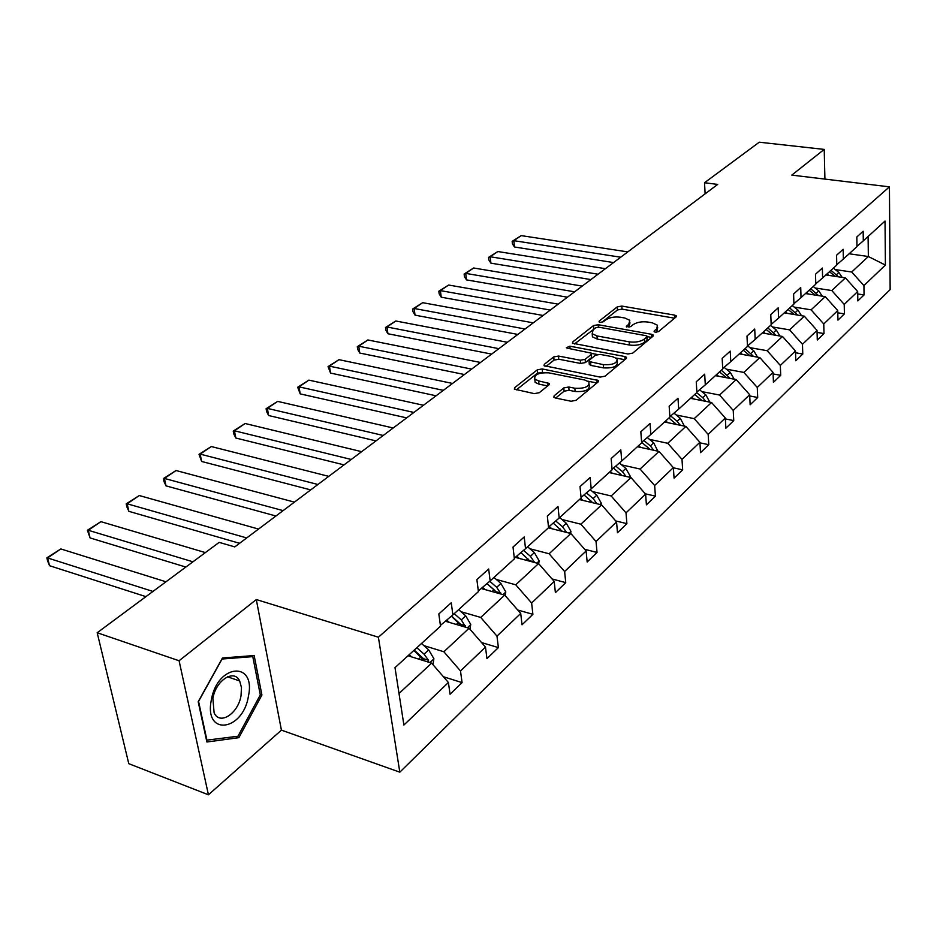 <?xml version="1.0" encoding="UTF-8"?>
<svg xmlns="http://www.w3.org/2000/svg" width="937" height="937" viewBox="0 0 937 937"><rect width="100%" height="100%" fill="white"/><g stroke="black" fill="none" stroke-linecap="round" stroke-linejoin="round"><path stroke-width="1.41" d="M655.244 332.19L658.524 331.593L676.034 316.987L676.315 315.886L674.663 315.125L621.793 306.071L617.237 306.891L599.247 321.051L599.036 321.883L600.078 322.363L603.323 321.778L605.677 319.915C609.542 317.409 614.461 316.519 620.435 317.245L624.827 318.018L629.793 320.313L628.844 324.015L626.314 326.72L630.671 326.638L632.99 324.752C636.82 322.199 641.786 321.309 647.865 322.047L652.328 322.832L657.505 325.244L656.603 328.934L654.295 330.843L654.108 331.651L655.244 332.19M554.154 395.789L553.849 397.288L555.325 397.991L571.055 401.247L576.103 400.31L598.169 381.909L598.462 380.516L542.172 368.944L537.311 369.834L514.694 387.649L514.354 389.148L534.254 393.634L539.243 392.708L548.93 384.908L549.246 383.456L538.623 380.914L534.804 379.11C534.137 374.531 538.798 372.446 548.754 372.856L584.817 380.024L588.928 381.98C589.56 386.618 584.864 388.703 574.838 388.234L568.747 387.004L563.781 387.93L554.154 395.789L554.341 397.663M256.293 599.551L179.084 660.761L97.19 632.744L128.779 763.678L208.436 794.799L281.428 730.134L399.818 772.182L378.407 637.219L256.293 599.551L281.428 730.134M824.923 179.096L824.22 149.405L791.788 175.114L889.436 186.85L378.407 637.219M824.22 149.405L759.251 142.201L704.519 182.75L705.128 193.83M97.19 632.744L219.164 542.371L234.777 546.903L717.683 184.413L704.519 182.75M627.907 353.987L632.709 353.108L652.948 336.242L653.218 335.059L651.602 334.298L598.157 324.729L593.519 325.572L572.741 341.923L572.425 343.2L627.907 353.987M626.15 358.59L605.033 376.194L600.113 377.107L544.01 365.676L544.338 364.294L553.697 356.927L558.499 356.048L580.308 360.241L585.121 359.351L591.165 354.479L591.47 353.179L567.342 348.189L566.323 347.721L569.872 346.198L624.838 356.54L626.431 357.302L626.15 358.59M179.084 660.761L208.436 794.799M395.004 667.636L440.531 626.15L438.821 613.958L451.247 602.749L452.887 614.883L478.42 591.622L476.886 579.616L488.669 568.993L490.145 580.928L514.39 558.839L513.019 547.032L524.216 536.948L525.528 548.684L548.567 527.683L547.349 516.076L557.995 506.472L559.178 518.02L581.104 498.039L580.015 486.608L590.158 477.472L591.2 488.833L612.107 469.788L611.147 458.544L620.809 449.83L621.735 461.016L641.669 442.838L640.826 431.77L650.044 423.454L650.864 434.463L669.908 417.106L669.159 406.213L677.978 398.26L678.693 409.106L696.894 392.509L696.25 381.781L704.683 374.179L705.303 384.849L722.732 368.967L722.169 358.402L730.239 351.129L730.766 361.647L747.468 346.432L746.988 336.02L754.718 329.051L755.175 339.405L771.174 324.811L770.776 314.563L778.19 307.875L778.577 318.076L793.932 304.08L793.604 293.984L800.725 287.554L801.03 297.603L815.787 284.169L815.518 274.213L822.358 268.041L822.604 277.949L836.788 265.03L836.577 255.227L843.159 249.289L843.347 259.045L856.98 246.618L856.828 236.956L863.164 231.252L863.293 240.868L885.032 221.05L885.395 265.077L863.926 285.586L864.055 294.932L857.835 300.929L857.683 291.548L844.225 304.408L844.401 313.883L837.947 320.114L837.748 310.592L823.752 323.956L823.998 333.572L817.287 340.037L817.029 330.386L802.47 344.289L802.775 354.034L795.794 360.768L795.478 350.977L780.334 365.442L780.697 375.327L773.435 382.331L773.048 372.399L757.272 387.461L757.705 397.499L750.139 404.796L749.682 394.723L733.238 410.429L733.753 420.608L725.859 428.221L725.32 417.996L708.173 434.37L708.77 444.7L700.525 452.653L699.904 442.276L681.995 459.376L682.675 469.859L674.078 478.163L673.352 467.633L654.635 485.518L655.42 496.153L646.413 504.832L645.605 494.139L626.01 512.855L626.9 523.654L617.483 532.743L616.558 521.886L596.037 541.492L597.045 552.455L587.171 561.977L586.129 550.956L564.613 571.511L565.749 582.638L555.395 592.629L554.212 581.444L531.63 603.018L532.895 614.321L522.026 624.803L520.714 613.442L496.973 636.129L498.39 647.596L486.959 658.629L485.483 647.092L460.5 670.962L462.082 682.616L450.053 694.223L448.413 682.511L403.906 725.027L395.004 667.636M399.818 772.182L890.15 289.592L889.436 186.85M445.368 621.231L469.109 628.235L443.857 651.754L423.922 645.64M443.857 651.754L460.5 670.962M469.109 628.235L485.483 647.092M440.425 625.401L452.887 614.883M481.185 588.506L504.715 595.089L480.716 617.424L461.027 611.72M480.716 617.424L496.973 636.129M504.715 595.089L520.714 613.442M478.327 590.919L490.145 580.928M515.28 557.363L538.588 563.559L515.748 584.805L496.305 579.464M515.748 584.805L531.63 603.018M538.588 563.559L554.212 581.444M514.308 558.183L525.528 548.684M548.391 527.847L570.844 533.516L549.094 553.767L529.897 548.754M549.094 553.767L564.613 571.511M570.844 533.516L586.129 550.956M548.508 527.074L559.178 518.02M579.429 499.562L601.601 504.879L580.858 524.193L561.907 519.485M580.858 524.193L596.037 541.492M601.601 504.879L616.558 521.886M581.045 497.465L591.2 488.833M609.085 472.541L630.964 477.542L611.158 495.978L592.442 491.562M611.158 495.978L626.01 512.855M630.964 477.542L645.605 494.139M612.06 469.25L621.735 461.016M637.418 446.715L659.016 451.423L640.088 469.039L621.618 464.881M640.088 469.039L654.635 485.518M659.016 451.423L673.352 467.633M647.186 448.846L648.263 447.851L641.634 442.334L650.864 434.463M664.532 422.001L685.861 426.429L667.753 443.283L649.517 439.383M667.753 443.283L681.995 459.376M685.861 426.429L699.904 442.276M669.873 416.625L678.693 409.106M690.51 398.33L711.558 402.5L694.212 418.652L676.221 414.974M694.212 418.652L708.173 434.37M711.558 402.5L725.32 417.996M696.87 392.053L705.303 384.849M715.399 375.643L736.189 379.567L719.569 395.051L701.801 391.584M719.569 395.051L733.238 410.429M736.189 379.567L749.682 394.723M722.708 368.546L730.766 361.647M739.293 353.87L759.813 357.571L743.861 372.422L726.327 369.155M743.861 372.422L757.272 387.461M759.813 357.571L773.048 372.399M747.445 346.022L755.175 339.405M762.238 332.963L782.489 336.453L767.18 350.707L749.858 347.639M767.18 350.707L780.334 365.442M782.489 336.453L795.478 350.977M771.163 324.425L778.577 318.076M784.281 312.876L804.286 316.167L789.575 329.871L772.475 326.966M789.575 329.871L802.47 344.289M804.286 316.167L817.029 330.386M793.92 303.705L801.03 297.603M805.48 293.55L825.239 296.654L811.091 309.831L794.201 307.09M811.091 309.831L823.752 323.956M825.239 296.654L837.748 310.592M815.776 283.817L822.604 277.949M825.895 274.951L845.397 277.879L831.787 290.564L815.108 287.975M831.787 290.564L844.225 304.408M845.397 277.879L857.683 291.548M836.776 264.691L843.347 259.045M849.133 253.775L868.353 256.515L851.698 272.011L835.242 269.575M851.698 272.011L863.926 285.586M885.395 265.077L868.353 256.515L868.095 236.499M399.01 693.497L431.629 663.127L408.028 655.771M856.98 246.302L863.293 240.868M431.629 663.127L448.413 682.511M857.73 293.96L864.055 294.932M837.795 312.817L844.401 313.883M817.076 332.401L823.998 333.572M795.536 352.757L802.775 354.034M773.107 373.922L780.697 375.327M749.741 395.953L757.705 397.499M725.367 418.909L733.753 420.608M699.939 442.826L708.77 444.7M673.363 467.797L682.675 469.859M645.3 493.799L655.42 496.153M615.703 520.925L626.9 523.654M584.653 549.269L597.045 552.455M552.034 578.937L565.749 582.638M517.716 610.01L532.895 614.321M481.559 642.571L498.39 647.596M443.4 676.725L462.082 682.616M261.915 695.008L254.161 655.537L222.479 657.973L198.199 701.743L206.89 741.987L238.888 737.677L261.915 695.008L260.217 694.422M656.65 332.225L657.669 327.692M629.98 322.726L628.961 327.247M674.581 318.205L622.039 309.14L617.483 309.96L601.8 322.351M595.51 327.95L574.428 343.984M651.543 337.414L647.139 336.617M646.846 337.027L647.045 336.196L645.909 335.669L598.954 327.224L595.686 327.809L593.168 329.801L592.184 333.724L596.986 335.95L629.219 341.841C635.427 342.637 640.475 341.712 644.375 339.077L646.846 337.027L647.069 340.201L647.08 336.758M592.418 333.994L592.453 336.863L597.267 339.1L596.986 335.95M647.069 340.201L644.609 342.251C640.721 344.898 635.673 345.823 629.477 345.027L597.267 339.1M545.978 366.461L554.013 360.113L553.697 356.927M591.54 354.045L591.446 357.676L585.414 362.56L580.6 363.451L558.803 359.234L554.013 360.113M591.61 353.425L597.209 354.479M616.288 358.098L624.803 359.703M603.276 364.657C612.939 365.102 617.518 363.146 617.038 358.777L612.833 356.786L600.172 354.397L595.37 355.275L589.35 360.159L589.045 361.495L603.276 364.657L603.557 367.89C613.196 368.335 617.788 366.367 617.296 361.998L617.225 361.155M589.256 363.814L590.86 365.43L590.568 362.209M603.557 367.89L590.86 365.43M589.162 384.603L589.221 385.248C589.853 389.897 585.168 391.982 575.154 391.514L569.052 390.284L564.097 391.197L555.7 398.073M534.863 379.754L535.132 382.355L538.962 384.158L538.623 380.914M547.665 385.927L538.962 384.158M544.549 372.563L537.639 373.043L516.287 389.921M596.892 382.975L588.038 381.218M235.726 736.529L238.888 737.677M842.176 277.399L838.884 272.444L833.391 268.123M620.692 257.218L513.804 240.668L521.218 235.62L627.778 251.901M828.87 275.396L827.008 273.932M514.483 247.005L512.422 243.878L512.152 241.348L513.804 240.668L514.483 247.005L613.559 262.571M838.533 276.848L830.978 270.325M829.444 271.718L835.347 276.368M512.152 241.348L521.218 235.62M822.217 296.186L818.821 290.903L813.234 286.488M598.052 274.213L490.18 256.75L497.84 251.538L605.396 268.696M808.502 294.031L806.605 292.531M490.906 263.168L488.833 259.971L488.54 257.406L490.18 256.75L490.906 263.168L590.896 279.577M818.505 295.6L810.728 288.783M809.135 290.224L815.249 295.085M488.54 257.406L497.84 251.538M801.498 315.71L797.973 310.088L792.292 305.579M574.604 291.817L465.724 273.393L473.653 267.994L582.205 286.101M787.326 313.38L785.405 311.845M466.497 279.894L464.436 276.614L464.12 274.014L465.724 273.393L466.497 279.894L567.424 297.205M797.703 315.09L789.692 307.945M788.029 309.456L794.365 314.539M464.12 274.014L473.653 267.994M248.446 696.132C256.188 660.679 217.443 663.572 211.293 700.056C203.891 736.646 243.034 731.317 248.446 696.132M241.043 695.559L241.477 687.524L239.661 680.953C234.098 668.596 215.744 680.321 212.886 698.498L214.105 712.776C219.726 725.73 238.279 713.561 241.043 695.559M239.649 680.941L227.492 676.795M206.972 740.371L198.562 701.403L222.069 659.016L252.779 656.638L260.31 694.879L237.975 736.224L206.503 740.195M250.355 655.83L252.779 656.638M779.959 336.02L776.304 330.035L770.53 325.408M550.277 310.065L440.39 290.622L448.612 285.035L558.171 304.15M765.318 333.502L763.362 331.932M441.233 297.216L439.16 293.855L438.832 291.22L440.39 290.622L441.233 297.216L543.085 315.476M776.082 335.352L767.813 327.88M766.103 329.449L772.662 334.767M438.832 291.22L448.612 285.035M757.541 357.161L753.758 350.778L747.644 345.847M525.048 329.004L414.154 308.484L422.669 302.686L533.235 322.855M742.42 354.444L740.429 352.839M415.056 315.16L412.994 311.705L412.631 309.046L414.154 308.484L415.056 315.16L517.833 334.427M753.582 356.447L745.067 348.611M743.275 350.239L750.08 355.826M412.631 309.046L422.669 302.686M734.198 379.192L730.286 372.376L724.09 367.351M498.859 348.669L386.958 326.99L395.789 320.993L507.362 342.286M718.574 376.241L716.547 374.601M387.93 333.759L385.857 330.222L385.47 327.517L386.958 326.99L387.93 333.759L491.62 354.092M730.169 378.431L721.373 370.209M719.511 371.907L726.573 377.752M385.47 327.517L395.789 320.993M709.859 402.16L705.83 394.875L699.564 389.757M471.639 369.108L358.742 346.198L367.901 339.967L480.47 362.467M693.72 398.975L691.658 397.288M359.773 353.05L357.711 349.419L357.302 346.678L358.742 346.198L359.773 353.05L464.401 374.531M705.76 401.352L702.785 397.686L696.683 392.697M694.75 394.477L702.071 400.626M357.302 346.678L367.901 339.967M684.408 426.124L680.321 418.347L673.972 413.123M443.342 390.342L329.437 366.133L338.948 359.667L452.524 383.444M667.788 422.681L665.692 420.947M330.55 373.078L328.055 366.578L329.437 366.133L330.55 373.078L436.092 395.777M680.309 425.281L677.135 421.275L670.669 415.946M668.913 418.019L676.526 424.496M328.055 366.578L338.948 359.667M657.821 451.154L653.698 442.85L647.28 437.52M413.885 412.444L299.008 386.852L308.894 380.129L423.454 405.264M640.709 447.429L638.577 445.661M300.203 393.891L297.673 387.239L299.008 386.852L300.203 393.891L406.646 417.879M653.733 450.264L650.372 445.907L643.824 440.46M648.263 447.851L649.856 449.42M297.673 387.239L308.894 380.129M630.051 477.331L630.238 476.195L625.881 468.453L619.38 463.007M383.221 435.471L267.361 408.38L277.645 401.387L393.189 427.986M612.411 473.302L610.245 471.487M268.65 415.524L266.6 411.577L266.096 408.719L267.361 408.38L268.65 415.524L375.983 440.894M625.975 476.406L622.402 471.651L615.773 466.087M613.477 468.031L621.981 475.492M266.096 408.719L277.645 401.387M601.004 504.738L601.261 503.122L596.775 495.228L590.216 489.676M351.258 459.47L234.437 430.786L245.143 423.512L361.647 451.669M582.814 500.37L580.6 498.496M235.819 438.024L233.781 433.96L233.243 431.067L234.437 430.786L235.819 438.024L344.031 464.881M596.939 503.766L593.144 498.566L586.433 492.885M584.032 494.923L592.84 502.782M233.243 431.067L245.143 423.512M570.586 533.458L570.926 531.314L566.323 523.256L559.67 517.575M317.912 484.499L200.167 454.117L211.305 446.539L328.746 476.359M551.811 528.714L549.199 526.489M201.631 461.461L199.031 454.34L200.167 454.117L201.631 461.461L310.709 489.899M562.2 531.197L566.487 532.286L562.516 526.758L555.723 520.96M553.205 523.092L562.329 531.373M199.031 454.34L211.305 446.539M538.693 563.676L539.138 560.865L534.395 552.631L527.613 546.786M283.091 510.63L164.432 478.432L176.051 470.526L294.417 502.127M519.309 558.429L516.685 556.168M166.013 485.87L164.01 481.559L163.389 478.584L164.432 478.432L166.013 485.87L275.923 516.006M534.629 562.505L530.401 556.297L523.525 550.382M520.89 552.619L530.354 561.368M163.389 478.584L176.051 470.526M505.184 595.627L505.781 591.868L500.897 583.446L493.986 577.438M246.7 537.943L127.163 503.79L139.285 495.544L258.542 529.065M485.19 589.619L482.567 587.335M128.861 511.344L126.882 506.894L126.202 503.872L127.163 503.79L128.861 511.344L239.579 543.296M501.084 594.07L496.704 587.312L489.758 581.256M492.089 591.552L494.045 589.76L486.982 583.599L496.06 591.751L500.885 593.098M494.045 589.76L496.797 592.875M126.202 503.872L139.285 495.544M469.987 629.242L470.737 624.44L465.712 615.832L458.661 609.624M192.94 561.802L88.265 530.272L100.915 521.663L205.367 552.596M449.338 622.402L446.715 620.083M90.069 537.932L87.399 530.272L88.265 530.272L90.069 537.932L185.854 567.061M465.783 627.251L461.297 619.884L454.234 613.665M451.552 616.007L460.711 624.382L465.595 625.822M451.365 616.171L461.543 626.01M87.399 530.272L100.915 521.663M432.964 664.661L433.89 658.688L428.701 649.891L421.498 643.485M152.954 591.434L47.6 557.948L60.835 548.941L165.966 581.783M411.624 656.884L409.188 654.717M49.544 565.714L47.623 560.958L46.85 557.855L47.6 557.948L49.544 565.714L145.926 596.635M428.596 662.178L428.467 660.245L424.063 654.155L416.848 647.736M414.236 650.114L423.524 658.699L428.467 660.245M413.885 650.43L424.473 660.901M46.85 557.855L60.835 548.941M656.814 332.085L656.603 328.934M626.607 326.966L626.513 325.9M629.09 327.154L628.844 324.015M599.34 322.129L599.247 321.051M617.483 309.96L617.237 306.891M622.039 309.14L621.793 306.071M674.851 317.983L674.663 315.125M654.377 331.897L654.295 330.843M572.894 343.563L572.741 341.923M593.789 328.688L593.519 325.572M598.368 327.154L598.157 324.729M651.812 337.191L651.602 334.298M629.477 345.027L629.219 341.841M644.609 342.251L644.375 339.077M544.514 366.051L544.338 364.294M558.803 359.234L558.499 356.048M580.6 363.451L580.308 360.241M585.414 362.56L585.121 359.351M591.446 357.676L591.165 354.479M570.106 348.716L569.872 346.198M625.073 359.48L624.838 356.54M564.097 391.197L563.781 387.93M569.052 390.284L568.747 387.004M575.154 391.514L574.838 388.234M548.075 385.599L547.782 382.764M514.893 389.523L514.694 387.649M537.639 373.043L537.311 369.834M542.5 372.153L542.172 368.944M597.162 382.753L596.904 379.766M836.483 274.646L838.884 272.444M816.326 293.199L818.821 290.903M795.384 312.478L797.973 310.088M773.611 332.518L776.304 330.035M750.947 353.354L753.758 350.778M748.569 355.545L749.167 354.994M727.358 375.069L730.286 372.376M724.805 377.424L725.507 376.768M702.785 397.686L705.83 394.875M700.021 400.216L700.841 399.467M677.135 421.275L680.321 418.347M674.171 424.004L675.12 423.137M650.372 445.907L653.698 442.85M629.359 477.179L630.203 476.394M622.402 471.651L625.881 468.453M618.97 474.801L620.2 473.677M599.973 504.493L601.226 503.333M593.144 498.566L596.775 495.228M589.455 501.963L590.837 500.686M569.192 533.106L570.891 531.525M562.516 526.758L566.323 523.256M558.534 530.412L560.092 528.983M536.913 563.114L539.103 561.087M530.401 556.297L534.395 552.631M526.125 560.244L527.871 558.639M529.885 560.736L534.477 561.954M503.028 594.62L505.746 592.09M496.704 587.312L500.897 583.446M467.399 627.731L470.702 624.663M461.297 619.884L465.712 615.832M456.331 624.464L458.509 622.461M429.907 662.588L433.854 658.922M424.063 654.155L428.701 649.891M418.698 659.098L421.111 656.86M676.362 316.612L676.315 315.886M653.276 335.856L653.218 335.059M592.453 336.863L592.184 333.724M589.338 364.716L589.045 361.495M626.502 358.18L626.431 357.302M535.132 382.355L534.804 379.11M549.34 384.451L549.246 383.456M598.544 381.488L598.462 380.516"/></g></svg>
